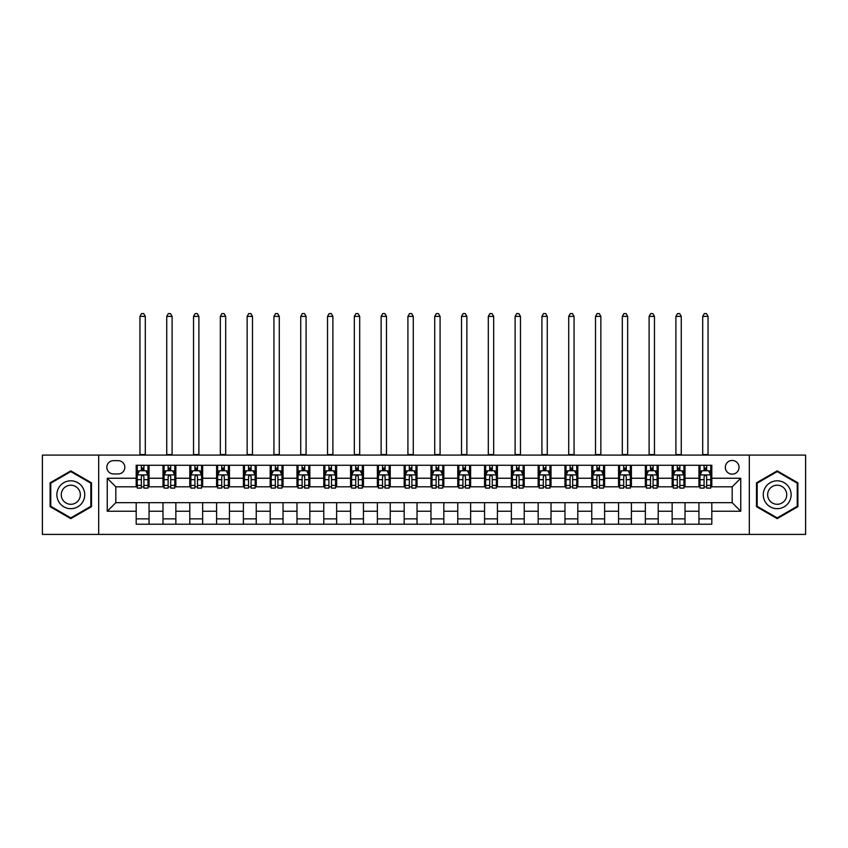 <?xml version="1.0" encoding="UTF-8"?>
<svg xmlns="http://www.w3.org/2000/svg" width="848" height="848" viewBox="0 0 848 848"><rect width="100%" height="100%" fill="white"/><g stroke="black" fill="none" stroke-linecap="round" stroke-linejoin="round"><path stroke-width="1.27" d="M732.174 460.443A6.858 6.858 0 0 0 725.316 467.301A6.858 6.858 0 0 0 732.174 474.17A6.858 6.858 0 0 0 739.032 467.301A6.858 6.858 0 0 0 732.174 460.443M749.325 534.41L805.6 534.41L805.6 455.09L749.325 455.09L749.325 534.41L98.675 534.41L98.675 455.09L42.4 455.09L42.4 534.41L98.675 534.41M113.462 473.947L118.179 473.947A6.646 6.646 0 0 0 124.826 467.301A6.646 6.646 0 0 0 118.179 460.655L113.462 460.655A6.646 6.646 0 0 0 106.827 467.301A6.646 6.646 0 0 0 113.462 473.947M749.325 455.09L98.675 455.09M136.189 511.249L107.251 511.249L107.251 478.24L136.189 478.24L136.189 486.816L115.826 486.816L115.826 502.673L136.189 502.673L136.189 524.223L711.811 524.223L711.811 502.673L732.174 502.673L732.174 486.816L711.811 486.816L711.811 478.24L740.749 478.24L740.749 511.249L711.811 511.249M711.811 478.24L711.811 465.266L136.189 465.266L136.189 478.24M698.943 465.266L698.943 486.816L700.013 486.816M704.094 486.816L706.66 486.816M710.741 486.816L711.811 486.816M698.943 486.816L683.933 486.816M672.146 465.266L672.146 486.816L673.217 486.816M677.298 486.816L679.863 486.816M672.146 486.816L657.136 486.816M645.349 465.266L645.349 486.816L646.42 486.816M650.49 486.816L653.066 486.816M645.349 486.816L630.34 486.816M618.552 465.266L618.552 486.816L619.623 486.816M623.693 486.816L626.269 486.816M618.552 486.816L603.543 486.816M591.756 465.266L591.756 486.816L592.826 486.816M596.897 486.816L599.472 486.816M591.756 486.816L576.746 486.816M564.959 465.266L564.959 486.816L566.029 486.816M570.1 486.816L572.676 486.816M564.959 486.816L549.949 486.816M538.162 465.266L538.162 486.816L539.233 486.816M543.303 486.816L545.879 486.816M538.162 486.816L523.152 486.816M511.365 465.266L511.365 486.816L512.436 486.816M516.506 486.816L519.082 486.816M511.365 486.816L496.356 486.816M484.558 465.266L484.558 486.816L485.639 486.816M489.709 486.816L492.285 486.816M484.558 486.816L469.559 486.816M457.761 465.266L457.761 486.816L458.842 486.816M462.913 486.816L465.478 486.816M457.761 486.816L442.762 486.816M430.964 465.266L430.964 486.816L432.035 486.816M436.116 486.816L438.681 486.816M430.964 486.816L415.965 486.816M404.167 465.266L404.167 486.816L405.238 486.816M409.319 486.816L411.884 486.816M404.167 486.816L389.158 486.816M377.371 465.266L377.371 486.816L378.441 486.816M382.522 486.816L385.087 486.816M377.371 486.816L362.361 486.816M350.574 465.266L350.574 486.816L351.644 486.816M355.715 486.816L358.291 486.816M350.574 486.816L335.564 486.816M323.777 465.266L323.777 486.816L324.848 486.816M328.918 486.816L331.494 486.816M323.777 486.816L308.767 486.816M296.98 465.266L296.98 486.816L298.051 486.816M302.121 486.816L304.697 486.816M296.98 486.816L281.971 486.816M270.183 465.266L270.183 486.816L271.254 486.816M275.324 486.816L277.9 486.816M270.183 486.816L255.174 486.816M243.387 465.266L243.387 486.816L244.457 486.816M248.528 486.816L251.103 486.816M243.387 486.816L228.377 486.816M216.59 465.266L216.59 486.816L217.66 486.816M221.731 486.816L224.307 486.816M216.59 486.816L201.58 486.816M189.782 465.266L189.782 486.816L190.864 486.816M194.934 486.816L197.51 486.816M189.782 486.816L174.783 486.816M162.986 465.266L162.986 486.816L164.067 486.816M168.137 486.816L170.702 486.816M162.986 486.816L147.987 486.816M136.189 486.816L137.259 486.816M141.34 486.816L143.906 486.816M136.189 502.673L149.057 502.673L149.057 524.223M711.811 502.673L149.057 502.673M149.057 465.266L149.057 486.816M136.189 470.629L137.259 470.629M141.34 470.629L143.906 470.629M147.987 470.629L149.057 470.629M136.189 518.859L149.057 518.859M162.986 502.673L162.986 524.223M175.854 465.266L175.854 486.816M162.986 470.629L164.067 470.629M168.137 470.629L170.702 470.629M174.783 470.629L175.854 470.629M175.854 502.673L175.854 524.223M162.986 518.859L175.854 518.859M189.782 502.673L189.782 524.223M202.651 502.673L202.651 524.223M189.782 518.859L202.651 518.859M202.651 465.266L202.651 486.816M189.782 470.629L190.864 470.629M194.934 470.629L197.51 470.629M201.58 470.629L202.651 470.629M216.59 502.673L216.59 524.223M229.448 502.673L229.448 524.223M216.59 518.859L229.448 518.859M229.448 465.266L229.448 486.816M216.59 470.629L217.66 470.629M221.731 470.629L224.307 470.629M228.377 470.629L229.448 470.629M243.387 502.673L243.387 524.223M256.244 502.673L256.244 524.223M243.387 518.859L256.244 518.859M256.244 465.266L256.244 486.816M243.387 470.629L244.457 470.629M248.528 470.629L251.103 470.629M255.174 470.629L256.244 470.629M270.183 502.673L270.183 524.223M283.041 502.673L283.041 524.223M270.183 518.859L283.041 518.859M283.041 465.266L283.041 486.816M270.183 470.629L271.254 470.629M275.324 470.629L277.9 470.629M281.971 470.629L283.041 470.629M296.98 502.673L296.98 524.223M309.838 502.673L309.838 524.223M296.98 518.859L309.838 518.859M309.838 465.266L309.838 486.816M296.98 470.629L298.051 470.629M302.121 470.629L304.697 470.629M308.767 470.629L309.838 470.629M323.777 502.673L323.777 524.223M336.635 502.673L336.635 524.223M323.777 518.859L336.635 518.859M336.635 465.266L336.635 486.816M323.777 470.629L324.848 470.629M328.918 470.629L331.494 470.629M335.564 470.629L336.635 470.629M350.574 502.673L350.574 524.223M363.442 502.673L363.442 524.223M350.574 518.859L363.442 518.859M363.442 465.266L363.442 486.816M350.574 470.629L351.644 470.629M355.715 470.629L358.291 470.629M362.361 470.629L363.442 470.629M377.371 502.673L377.371 524.223M390.239 502.673L390.239 524.223M377.371 518.859L390.239 518.859M390.239 465.266L390.239 486.816M377.371 470.629L378.441 470.629M382.522 470.629L385.087 470.629M389.158 470.629L390.239 470.629M404.167 502.673L404.167 524.223M417.036 502.673L417.036 524.223M404.167 518.859L417.036 518.859M417.036 465.266L417.036 486.816M404.167 470.629L405.238 470.629M409.319 470.629L411.884 470.629M415.965 470.629L417.036 470.629M430.964 502.673L430.964 524.223M443.833 502.673L443.833 524.223M430.964 518.859L443.833 518.859M443.833 465.266L443.833 486.816M430.964 470.629L432.035 470.629M436.116 470.629L438.681 470.629M442.762 470.629L443.833 470.629M457.761 502.673L457.761 524.223M470.629 502.673L470.629 524.223M457.761 518.859L470.629 518.859M470.629 465.266L470.629 486.816M457.761 470.629L458.842 470.629M462.913 470.629L465.478 470.629M469.559 470.629L470.629 470.629M484.558 502.673L484.558 524.223M497.426 502.673L497.426 524.223M484.558 518.859L497.426 518.859M497.426 465.266L497.426 486.816M484.558 470.629L485.639 470.629M489.709 470.629L492.285 470.629M496.356 470.629L497.426 470.629M511.365 502.673L511.365 524.223M524.223 502.673L524.223 524.223M511.365 518.859L524.223 518.859M524.223 465.266L524.223 486.816M511.365 470.629L512.436 470.629M516.506 470.629L519.082 470.629M523.152 470.629L524.223 470.629M538.162 502.673L538.162 524.223M551.02 502.673L551.02 524.223M538.162 518.859L551.02 518.859M551.02 465.266L551.02 486.816M538.162 470.629L539.233 470.629M543.303 470.629L545.879 470.629M549.949 470.629L551.02 470.629M564.959 502.673L564.959 524.223M577.817 502.673L577.817 524.223M564.959 518.859L577.817 518.859M577.817 465.266L577.817 486.816M564.959 470.629L566.029 470.629M570.1 470.629L572.676 470.629M576.746 470.629L577.817 470.629M591.756 502.673L591.756 524.223M604.613 502.673L604.613 524.223M591.756 518.859L604.613 518.859M604.613 465.266L604.613 486.816M591.756 470.629L592.826 470.629M596.897 470.629L599.472 470.629M603.543 470.629L604.613 470.629M618.552 502.673L618.552 524.223M631.41 502.673L631.41 524.223M618.552 518.859L631.41 518.859M631.41 465.266L631.41 486.816M618.552 470.629L619.623 470.629M623.693 470.629L626.269 470.629M630.34 470.629L631.41 470.629M645.349 502.673L645.349 524.223M658.218 502.673L658.218 524.223M645.349 518.859L658.218 518.859M658.218 465.266L658.218 486.816M645.349 470.629L646.42 470.629M650.49 470.629L653.066 470.629M657.136 470.629L658.218 470.629M672.146 502.673L672.146 524.223M685.014 502.673L685.014 524.223M672.146 518.859L685.014 518.859M685.014 465.266L685.014 486.816M672.146 470.629L673.217 470.629M677.298 470.629L679.863 470.629M683.933 470.629L685.014 470.629M698.943 502.673L698.943 524.223M698.943 518.859L711.811 518.859M698.943 470.629L700.013 470.629M704.094 470.629L706.66 470.629M710.741 470.629L711.811 470.629M115.826 486.816L107.251 478.24M115.826 502.673L107.251 511.249M740.749 478.24L732.174 486.816M740.749 511.249L732.174 502.673M70.808 518.637L91.489 506.691L91.489 482.798L70.808 470.863L50.117 482.798L50.117 506.691L70.808 518.637M797.883 482.798L777.192 470.863L756.511 482.798L756.511 506.691L777.192 518.637L797.883 506.691L797.883 482.798M143.906 468.054L141.34 468.054M147.987 485.416L143.906 485.416L143.906 488.098L147.987 488.098L147.987 475.018L145.835 470.735L139.411 470.735L137.259 475.018L137.259 488.098L141.34 488.098L141.34 485.416L137.259 485.416M137.259 475.018L137.259 465.266M147.987 475.018L147.987 465.266M141.34 470.735L141.34 465.266M143.906 465.266L143.906 470.735M143.906 485.416L143.906 476.629C143.058 474.975 142.199 474.975 141.34 476.629L141.34 485.416M139.941 455.09L139.941 316.378L145.305 316.378L143.694 313.59L141.552 313.59L139.941 316.378M145.305 455.09L145.305 316.378M170.702 468.054L168.137 468.054M174.783 485.416L170.702 485.416L170.702 488.098L174.783 488.098L174.783 475.018L172.642 470.735L166.208 470.735L164.067 475.018L164.067 488.098L168.137 488.098L168.137 485.416L164.067 485.416M164.067 475.018L164.067 465.266M174.783 475.018L174.783 465.266M168.137 470.735L168.137 465.266M170.702 465.266L170.702 470.735M170.702 485.416L170.702 476.629C169.854 474.975 168.996 474.975 168.137 476.629L168.137 485.416M166.738 455.09L166.738 316.378L172.102 316.378L170.49 313.59L168.349 313.59L166.738 316.378M172.102 455.09L172.102 316.378M197.51 468.054L194.934 468.054M201.58 485.416L197.51 485.416L197.51 488.098L201.58 488.098L201.58 475.018L199.439 470.735L193.005 470.735L190.864 475.018L190.864 488.098L194.934 488.098L194.934 485.416L190.864 485.416M190.864 475.018L190.864 465.266M201.58 475.018L201.58 465.266M194.934 470.735L194.934 465.266M197.51 465.266L197.51 470.735M197.51 485.416L197.51 476.629C196.651 474.975 195.793 474.975 194.934 476.629L194.934 485.416M193.535 455.09L193.535 316.378L198.898 316.378L197.287 313.59L195.146 313.59L193.535 316.378M198.898 455.09L198.898 316.378M224.307 468.054L221.731 468.054M228.377 485.416L224.307 485.416L224.307 488.098L228.377 488.098L228.377 475.018L226.236 470.735L219.802 470.735L217.66 475.018L217.66 488.098L221.731 488.098L221.731 485.416L217.66 485.416M217.66 475.018L217.66 465.266M228.377 475.018L228.377 465.266M221.731 470.735L221.731 465.266M224.307 465.266L224.307 470.735M224.307 485.416L224.307 476.629C223.448 474.975 222.589 474.975 221.731 476.629L221.731 485.416M220.342 455.09L220.342 316.378L225.695 316.378L224.084 313.59L221.943 313.59L220.342 316.378M225.695 455.09L225.695 316.378M251.103 468.054L248.528 468.054M255.174 485.416L251.103 485.416L251.103 488.098L255.174 488.098L255.174 475.018L253.033 470.735L246.598 470.735L244.457 475.018L244.457 488.098L248.528 488.098L248.528 485.416L244.457 485.416M244.457 475.018L244.457 465.266M255.174 475.018L255.174 465.266M248.528 470.735L248.528 465.266M251.103 465.266L251.103 470.735M251.103 485.416L251.103 476.629C250.245 474.975 249.386 474.975 248.528 476.629L248.528 485.416M247.139 455.09L247.139 316.378L252.492 316.378L250.891 313.59L248.74 313.59L247.139 316.378M252.492 455.09L252.492 316.378M82.871 487.78A13.939 13.939 0 0 0 63.833 482.682A13.939 13.939 0 0 0 58.735 501.709A13.939 13.939 0 0 0 77.772 506.818A13.939 13.939 0 0 0 82.871 487.78M79.065 489.974A9.54 9.54 0 0 0 66.038 486.487A9.54 9.54 0 0 0 62.54 499.514A9.54 9.54 0 0 0 75.578 503.012A9.54 9.54 0 0 0 79.065 489.974M70.808 517.895L50.763 506.32L50.763 483.169L70.808 471.605L90.853 483.169L90.853 506.32L70.808 517.895M777.192 508.683A13.939 13.939 0 0 0 791.131 494.744A13.939 13.939 0 0 0 777.192 480.816A13.939 13.939 0 0 0 763.264 494.744A13.939 13.939 0 0 0 777.192 508.683M777.192 504.284A9.54 9.54 0 0 0 786.732 494.744A9.54 9.54 0 0 0 777.192 485.204A9.54 9.54 0 0 0 767.652 494.744A9.54 9.54 0 0 0 777.192 504.284M757.147 483.169L777.192 471.605L797.237 483.169L797.237 506.32L777.192 517.895L757.147 506.32L757.147 483.169M277.9 468.054L275.324 468.054M281.971 485.416L277.9 485.416L277.9 488.098L281.971 488.098L281.971 475.018L279.829 470.735L273.395 470.735L271.254 475.018L271.254 488.098L275.324 488.098L275.324 485.416L271.254 485.416M271.254 475.018L271.254 465.266M281.971 475.018L281.971 465.266M275.324 470.735L275.324 465.266M277.9 465.266L277.9 470.735M277.9 485.416L277.9 476.629C277.042 474.975 276.183 474.975 275.324 476.629L275.324 485.416M273.936 455.09L273.936 316.378L279.289 316.378L277.688 313.59L275.536 313.59L273.936 316.378M279.289 455.09L279.289 316.378M304.697 468.054L302.121 468.054M308.767 485.416L304.697 485.416L304.697 488.098L308.767 488.098L308.767 475.018L306.626 470.735L300.192 470.735L298.051 475.018L298.051 488.098L302.121 488.098L302.121 485.416L298.051 485.416M298.051 475.018L298.051 465.266M308.767 475.018L308.767 465.266M302.121 470.735L302.121 465.266M304.697 465.266L304.697 470.735M304.697 485.416L304.697 476.629C303.838 474.975 302.98 474.975 302.121 476.629L302.121 485.416M300.733 455.09L300.733 316.378L306.086 316.378L304.485 313.59L302.333 313.59L300.733 316.378M306.086 455.09L306.086 316.378M331.494 468.054L328.918 468.054M335.564 485.416L331.494 485.416L331.494 488.098L335.564 488.098L335.564 475.018L333.423 470.735L326.989 470.735L324.848 475.018L324.848 488.098L328.918 488.098L328.918 485.416L324.848 485.416M324.848 475.018L324.848 465.266M335.564 475.018L335.564 465.266M328.918 470.735L328.918 465.266M331.494 465.266L331.494 470.735M331.494 485.416L331.494 476.629C330.635 474.975 329.777 474.975 328.918 476.629L328.918 485.416M327.529 455.09L327.529 316.378L332.882 316.378L331.282 313.59L329.141 313.59L327.529 316.378M332.882 455.09L332.882 316.378M358.291 468.054L355.715 468.054M362.361 485.416L358.291 485.416L358.291 488.098L362.361 488.098L362.361 475.018L360.22 470.735L353.786 470.735L351.644 475.018L351.644 488.098L355.715 488.098L355.715 485.416L351.644 485.416M351.644 475.018L351.644 465.266M362.361 475.018L362.361 465.266M355.715 470.735L355.715 465.266M358.291 465.266L358.291 470.735M358.291 485.416L358.291 476.629C357.432 474.975 356.573 474.975 355.715 476.629L355.715 485.416M354.326 455.09L354.326 316.378L359.69 316.378L358.079 313.59L355.937 313.59L354.326 316.378M359.69 455.09L359.69 316.378M385.087 468.054L382.522 468.054M389.158 485.416L385.087 485.416L385.087 488.098L389.158 488.098L389.158 475.018L387.017 470.735L380.582 470.735L378.441 475.018L378.441 488.098L382.522 488.098L382.522 485.416L378.441 485.416M378.441 475.018L378.441 465.266M389.158 475.018L389.158 465.266M382.522 470.735L382.522 465.266M385.087 465.266L385.087 470.735M385.087 485.416L385.087 476.629C384.229 474.975 383.381 474.975 382.522 476.629L382.522 485.416M381.123 455.09L381.123 316.378L386.487 316.378L384.875 313.59L382.734 313.59L381.123 316.378M386.487 455.09L386.487 316.378M411.884 468.054L409.319 468.054M415.965 485.416L411.884 485.416L411.884 488.098L415.965 488.098L415.965 475.018L413.813 470.735L407.39 470.735L405.238 475.018L405.238 488.098L409.319 488.098L409.319 485.416L405.238 485.416M405.238 475.018L405.238 465.266M415.965 475.018L415.965 465.266M409.319 470.735L409.319 465.266M411.884 465.266L411.884 470.735M411.884 485.416L411.884 476.629C411.036 474.975 410.178 474.975 409.319 476.629L409.319 485.416M407.92 455.09L407.92 316.378L413.283 316.378L411.672 313.59L409.531 313.59L407.92 316.378M413.283 455.09L413.283 316.378M438.681 468.054L436.116 468.054M442.762 485.416L438.681 485.416L438.681 488.098L442.762 488.098L442.762 475.018L440.61 470.735L434.187 470.735L432.035 475.018L432.035 488.098L436.116 488.098L436.116 485.416L432.035 485.416M432.035 475.018L432.035 465.266M442.762 475.018L442.762 465.266M436.116 470.735L436.116 465.266M438.681 465.266L438.681 470.735M438.681 485.416L438.681 476.629C437.833 474.975 436.974 474.975 436.116 476.629L436.116 485.416M434.717 455.09L434.717 316.378L440.08 316.378L438.469 313.59L436.328 313.59L434.717 316.378M440.08 455.09L440.08 316.378M465.478 468.054L462.913 468.054M469.559 485.416L465.478 485.416L465.478 488.098L469.559 488.098L469.559 475.018L467.418 470.735L460.983 470.735L458.842 475.018L458.842 488.098L462.913 488.098L462.913 485.416L458.842 485.416M458.842 475.018L458.842 465.266M469.559 475.018L469.559 465.266M462.913 470.735L462.913 465.266M465.478 465.266L465.478 470.735M465.478 485.416L465.478 476.629C464.63 474.975 463.771 474.975 462.913 476.629L462.913 485.416M461.513 455.09L461.513 316.378L466.877 316.378L465.266 313.59L463.125 313.59L461.513 316.378M466.877 455.09L466.877 316.378M492.285 468.054L489.709 468.054M496.356 485.416L492.285 485.416L492.285 488.098L496.356 488.098L496.356 475.018L494.214 470.735L487.78 470.735L485.639 475.018L485.639 488.098L489.709 488.098L489.709 485.416L485.639 485.416M485.639 475.018L485.639 465.266M496.356 475.018L496.356 465.266M489.709 470.735L489.709 465.266M492.285 465.266L492.285 470.735M492.285 485.416L492.285 476.629C491.427 474.975 490.568 474.975 489.709 476.629L489.709 485.416M488.31 455.09L488.31 316.378L493.674 316.378L492.063 313.59L489.921 313.59L488.31 316.378M493.674 455.09L493.674 316.378M519.082 468.054L516.506 468.054M523.152 485.416L519.082 485.416L519.082 488.098L523.152 488.098L523.152 475.018L521.011 470.735L514.577 470.735L512.436 475.018L512.436 488.098L516.506 488.098L516.506 485.416L512.436 485.416M512.436 475.018L512.436 465.266M523.152 475.018L523.152 465.266M516.506 470.735L516.506 465.266M519.082 465.266L519.082 470.735M519.082 485.416L519.082 476.629C518.223 474.975 517.365 474.975 516.506 476.629L516.506 485.416M515.118 455.09L515.118 316.378L520.471 316.378L518.859 313.59L516.718 313.59L515.118 316.378M520.471 455.09L520.471 316.378M545.879 468.054L543.303 468.054M549.949 485.416L545.879 485.416L545.879 488.098L549.949 488.098L549.949 475.018L547.808 470.735L541.374 470.735L539.233 475.018L539.233 488.098L543.303 488.098L543.303 485.416L539.233 485.416M539.233 475.018L539.233 465.266M549.949 475.018L549.949 465.266M543.303 470.735L543.303 465.266M545.879 465.266L545.879 470.735M545.879 485.416L545.879 476.629C545.02 474.975 544.162 474.975 543.303 476.629L543.303 485.416M541.914 455.09L541.914 316.378L547.267 316.378L545.667 313.59L543.515 313.59L541.914 316.378M547.267 455.09L547.267 316.378M572.676 468.054L570.1 468.054M576.746 485.416L572.676 485.416L572.676 488.098L576.746 488.098L576.746 475.018L574.605 470.735L568.171 470.735L566.029 475.018L566.029 488.098L570.1 488.098L570.1 485.416L566.029 485.416M566.029 475.018L566.029 465.266M576.746 475.018L576.746 465.266M570.1 470.735L570.1 465.266M572.676 465.266L572.676 470.735M572.676 485.416L572.676 476.629C571.817 474.975 570.958 474.975 570.1 476.629L570.1 485.416M568.711 455.09L568.711 316.378L574.064 316.378L572.464 313.59L570.312 313.59L568.711 316.378M574.064 455.09L574.064 316.378M599.472 468.054L596.897 468.054M603.543 485.416L599.472 485.416L599.472 488.098L603.543 488.098L603.543 475.018L601.402 470.735L594.967 470.735L592.826 475.018L592.826 488.098L596.897 488.098L596.897 485.416L592.826 485.416M592.826 475.018L592.826 465.266M603.543 475.018L603.543 465.266M596.897 470.735L596.897 465.266M599.472 465.266L599.472 470.735M599.472 485.416L599.472 476.629C598.614 474.975 597.755 474.975 596.897 476.629L596.897 485.416M595.508 455.09L595.508 316.378L600.861 316.378L599.26 313.59L597.109 313.59L595.508 316.378M600.861 455.09L600.861 316.378M626.269 468.054L623.693 468.054M630.34 485.416L626.269 485.416L626.269 488.098L630.34 488.098L630.34 475.018L628.198 470.735L621.764 470.735L619.623 475.018L619.623 488.098L623.693 488.098L623.693 485.416L619.623 485.416M619.623 475.018L619.623 465.266M630.34 475.018L630.34 465.266M623.693 470.735L623.693 465.266M626.269 465.266L626.269 470.735M626.269 485.416L626.269 476.629C625.411 474.975 624.552 474.975 623.693 476.629L623.693 485.416M622.305 455.09L622.305 316.378L627.658 316.378L626.057 313.59L623.916 313.59L622.305 316.378M627.658 455.09L627.658 316.378M653.066 468.054L650.49 468.054M657.136 485.416L653.066 485.416L653.066 488.098L657.136 488.098L657.136 475.018L654.995 470.735L648.561 470.735L646.42 475.018L646.42 488.098L650.49 488.098L650.49 485.416L646.42 485.416M646.42 475.018L646.42 465.266M657.136 475.018L657.136 465.266M650.49 470.735L650.49 465.266M653.066 465.266L653.066 470.735M653.066 485.416L653.066 476.629C652.207 474.975 651.349 474.975 650.49 476.629L650.49 485.416M649.102 455.09L649.102 316.378L654.465 316.378L652.854 313.59L650.713 313.59L649.102 316.378M654.465 455.09L654.465 316.378M679.863 468.054L677.298 468.054M683.933 485.416L679.863 485.416L679.863 488.098L683.933 488.098L683.933 475.018L681.792 470.735L675.358 470.735L673.217 475.018L673.217 488.098L677.298 488.098L677.298 485.416L673.217 485.416M673.217 475.018L673.217 465.266M683.933 475.018L683.933 465.266M677.298 470.735L677.298 465.266M679.863 465.266L679.863 470.735M679.863 485.416L679.863 476.629C679.004 474.975 678.156 474.975 677.298 476.629L677.298 485.416M675.898 455.09L675.898 316.378L681.262 316.378L679.651 313.59L677.51 313.59L675.898 316.378M681.262 455.09L681.262 316.378M706.66 468.054L704.094 468.054M710.741 485.416L706.66 485.416L706.66 488.098L710.741 488.098L710.741 475.018L708.589 470.735L702.165 470.735L700.013 475.018L700.013 488.098L704.094 488.098L704.094 485.416L700.013 485.416M700.013 475.018L700.013 465.266M710.741 475.018L710.741 465.266M704.094 470.735L704.094 465.266M706.66 465.266L706.66 470.735M706.66 485.416L706.66 476.629C705.812 474.975 704.953 474.975 704.094 476.629L704.094 485.416M702.695 455.09L702.695 316.378L708.059 316.378L706.448 313.59L704.306 313.59L702.695 316.378M708.059 455.09L708.059 316.378M162.986 511.249L149.057 511.249M162.986 478.24L149.057 478.24M189.782 478.24L175.854 478.24M189.782 511.249L175.854 511.249M216.59 478.24L202.651 478.24M216.59 511.249L202.651 511.249M243.387 478.24L229.448 478.24M243.387 511.249L229.448 511.249M270.183 478.24L256.244 478.24M270.183 511.249L256.244 511.249M296.98 478.24L283.041 478.24M296.98 511.249L283.041 511.249M323.777 478.24L309.838 478.24M323.777 511.249L309.838 511.249M350.574 478.24L336.635 478.24M350.574 511.249L336.635 511.249M377.371 478.24L363.442 478.24M377.371 511.249L363.442 511.249M404.167 478.24L390.239 478.24M404.167 511.249L390.239 511.249M430.964 478.24L417.036 478.24M430.964 511.249L417.036 511.249M457.761 478.24L443.833 478.24M457.761 511.249L443.833 511.249M484.558 478.24L470.629 478.24M484.558 511.249L470.629 511.249M511.365 478.24L497.426 478.24M511.365 511.249L497.426 511.249M538.162 478.24L524.223 478.24M538.162 511.249L524.223 511.249M564.959 478.24L551.02 478.24M564.959 511.249L551.02 511.249M591.756 478.24L577.817 478.24M591.756 511.249L577.817 511.249M618.552 478.24L604.613 478.24M618.552 511.249L604.613 511.249M645.349 478.24L631.41 478.24M645.349 511.249L631.41 511.249M672.146 478.24L658.218 478.24M672.146 511.249L658.218 511.249M698.943 478.24L685.014 478.24M698.943 511.249L685.014 511.249M147.934 474.912L137.312 474.912M137.259 470.99L139.284 470.99M145.973 470.99L147.987 470.99M141.34 479.661L137.259 479.661M147.987 479.661L143.906 479.661M143.906 469.421L141.34 469.421M139.941 454.549L145.305 454.549M174.73 474.912L164.12 474.912M164.067 470.99L166.081 470.99M172.769 470.99L174.783 470.99M168.137 479.661L164.067 479.661M174.783 479.661L170.702 479.661M170.702 469.421L168.137 469.421M166.738 454.549L172.102 454.549M201.527 474.912L190.917 474.912M190.864 470.99L192.878 470.99M199.566 470.99L201.58 470.99M194.934 479.661L190.864 479.661M201.58 479.661L197.51 479.661M197.51 469.421L194.934 469.421M193.535 454.549L198.898 454.549M228.324 474.912L217.713 474.912M217.66 470.99L219.674 470.99M226.363 470.99L228.377 470.99M221.731 479.661L217.66 479.661M228.377 479.661L224.307 479.661M224.307 469.421L221.731 469.421M220.342 454.549L225.695 454.549M255.121 474.912L244.51 474.912M244.457 470.99L246.471 470.99M253.16 470.99L255.174 470.99M248.528 479.661L244.457 479.661M255.174 479.661L251.103 479.661M251.103 469.421L248.528 469.421M247.139 454.549L252.492 454.549M281.918 474.912L271.307 474.912M271.254 470.99L273.268 470.99M279.957 470.99L281.971 470.99M275.324 479.661L271.254 479.661M281.971 479.661L277.9 479.661M277.9 469.421L275.324 469.421M273.936 454.549L279.289 454.549M308.714 474.912L298.104 474.912M298.051 470.99L300.065 470.99M306.753 470.99L308.767 470.99M302.121 479.661L298.051 479.661M308.767 479.661L304.697 479.661M304.697 469.421L302.121 469.421M300.733 454.549L306.086 454.549M335.511 474.912L324.901 474.912M324.848 470.99L326.862 470.99M333.55 470.99L335.564 470.99M328.918 479.661L324.848 479.661M335.564 479.661L331.494 479.661M331.494 469.421L328.918 469.421M327.529 454.549L332.882 454.549M362.308 474.912L351.697 474.912M351.644 470.99L353.658 470.99M360.347 470.99L362.361 470.99M355.715 479.661L351.644 479.661M362.361 479.661L358.291 479.661M358.291 469.421L355.715 469.421M354.326 454.549L359.69 454.549M389.105 474.912L378.494 474.912M378.441 470.99L380.455 470.99M387.144 470.99L389.158 470.99M382.522 479.661L378.441 479.661M389.158 479.661L385.087 479.661M385.087 469.421L382.522 469.421M381.123 454.549L386.487 454.549M415.912 474.912L405.291 474.912M405.238 470.99L407.252 470.99M413.941 470.99L415.965 470.99M409.319 479.661L405.238 479.661M415.965 479.661L411.884 479.661M411.884 469.421L409.319 469.421M407.92 454.549L413.283 454.549M442.709 474.912L432.088 474.912M432.035 470.99L434.059 470.99M440.748 470.99L442.762 470.99M436.116 479.661L432.035 479.661M442.762 479.661L438.681 479.661M438.681 469.421L436.116 469.421M434.717 454.549L440.08 454.549M469.506 474.912L458.895 474.912M458.842 470.99L460.856 470.99M467.545 470.99L469.559 470.99M462.913 479.661L458.842 479.661M469.559 479.661L465.478 479.661M465.478 469.421L462.913 469.421M461.513 454.549L466.877 454.549M496.303 474.912L485.692 474.912M485.639 470.99L487.653 470.99M494.342 470.99L496.356 470.99M489.709 479.661L485.639 479.661M496.356 479.661L492.285 479.661M492.285 469.421L489.709 469.421M488.31 454.549L493.674 454.549M523.099 474.912L512.489 474.912M512.436 470.99L514.45 470.99M521.138 470.99L523.152 470.99M516.506 479.661L512.436 479.661M523.152 479.661L519.082 479.661M519.082 469.421L516.506 469.421M515.118 454.549L520.471 454.549M549.896 474.912L539.286 474.912M539.233 470.99L541.247 470.99M547.935 470.99L549.949 470.99M543.303 479.661L539.233 479.661M549.949 479.661L545.879 479.661M545.879 469.421L543.303 469.421M541.914 454.549L547.267 454.549M576.693 474.912L566.082 474.912M566.029 470.99L568.043 470.99M574.732 470.99L576.746 470.99M570.1 479.661L566.029 479.661M576.746 479.661L572.676 479.661M572.676 469.421L570.1 469.421M568.711 454.549L574.064 454.549M603.49 474.912L592.879 474.912M592.826 470.99L594.84 470.99M601.529 470.99L603.543 470.99M596.897 479.661L592.826 479.661M603.543 479.661L599.472 479.661M599.472 469.421L596.897 469.421M595.508 454.549L600.861 454.549M630.287 474.912L619.676 474.912M619.623 470.99L621.637 470.99M628.326 470.99L630.34 470.99M623.693 479.661L619.623 479.661M630.34 479.661L626.269 479.661M626.269 469.421L623.693 469.421M622.305 454.549L627.658 454.549M657.083 474.912L646.473 474.912M646.42 470.99L648.434 470.99M655.122 470.99L657.136 470.99M650.49 479.661L646.42 479.661M657.136 479.661L653.066 479.661M653.066 469.421L650.49 469.421M649.102 454.549L654.465 454.549M683.88 474.912L673.27 474.912M673.217 470.99L675.231 470.99M681.919 470.99L683.933 470.99M677.298 479.661L673.217 479.661M683.933 479.661L679.863 479.661M679.863 469.421L677.298 469.421M675.898 454.549L681.262 454.549M710.688 474.912L700.066 474.912M700.013 470.99L702.027 470.99M708.716 470.99L710.741 470.99M704.094 479.661L700.013 479.661M710.741 479.661L706.66 479.661M706.66 469.421L704.094 469.421M702.695 454.549L708.059 454.549"/></g></svg>
